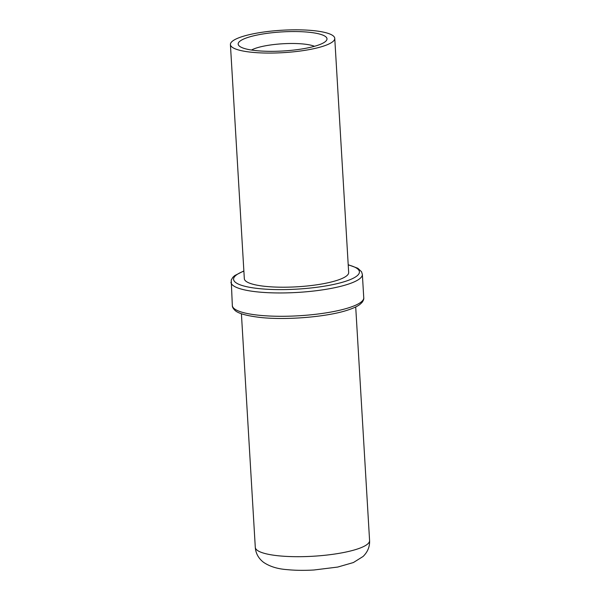 <?xml version="1.0" encoding="UTF-8"?>
<svg xmlns="http://www.w3.org/2000/svg" width="600" height="600" viewBox="0 0 600 600"><rect width="100%" height="100%" fill="white"/><g stroke="black" fill="none" stroke-linecap="round" stroke-linejoin="round"><path stroke-width="0.9" d="M265.627 286.403A52.26 11.228 176.6 0 1 244.327 278.685L230.415 44.543A52.26 11.228 176.6 0 1 258.712 32.797A52.26 11.228 176.6 0 1 313.447 30.63A52.26 11.228 -3.4 0 1 334.755 38.348L348.668 272.49A52.26 11.228 -3.4 0 1 320.37 284.235A52.26 11.228 -3.4 0 1 265.627 286.403M334.755 38.348A52.26 11.228 -3.4 0 1 306.457 50.093A52.26 11.228 -3.4 0 1 251.715 52.26A52.26 11.228 176.6 0 1 230.415 44.543M308.858 32.235A44.483 9.555 176.6 0 1 326.025 40.973A44.483 9.555 176.6 0 1 256.312 50.648A44.483 9.555 176.6 0 1 239.392 46.117A44.483 9.555 176.6 0 1 258.022 34.86A44.483 9.555 176.6 0 1 308.858 32.235M251.49 50.04A34.508 7.418 176.6 0 1 303.54 44.025A34.508 7.418 176.6 0 1 314.475 46.297M243.862 270.938L234.735 275.572L232.815 277.35L231.225 280.065L232.335 305.55A65.828 14.145 -3.4 0 0 259.163 315.27A65.828 14.145 -3.4 0 0 328.11 312.54A65.828 14.145 -3.4 0 0 363.75 297.743L362.362 274.41L361.538 271.733L357.817 268.26L348.202 264.735M230.947 282.218A65.828 14.145 -3.4 0 0 257.782 291.938A65.828 14.145 -3.4 0 0 326.722 289.2A65.828 14.145 -3.4 0 0 362.362 274.41M243.877 271.132A63.03 13.545 -3.4 0 0 259.267 288.638A63.03 13.545 -3.4 0 0 340.388 282.825A63.03 13.545 -3.4 0 0 348.218 264.93M355.71 306.96L369.585 540.562A57.248 12.3 176.6 0 1 338.587 553.433A57.248 12.3 176.6 0 1 278.625 555.81A57.248 12.3 176.6 0 1 255.292 547.357L241.41 313.748M232.335 305.55C232.245 306.877 233.062 308.415 234.772 310.178C237.847 313.388 246.435 315.825 260.535 317.475C286.522 320.325 327.195 316.905 347.438 310.185C353.332 308.272 357.502 306.337 359.962 304.388L361.882 302.61C363.375 300.66 363.998 299.04 363.75 297.743M255.292 547.357C255.735 553.32 258.428 558.27 263.377 562.192C269.595 566.482 277.538 568.965 287.22 569.64C295.403 570.442 304.298 570.562 313.913 570L337.688 567.067L353.392 562.545L363.09 556.47C367.688 551.955 369.855 546.653 369.585 540.562"/></g></svg>
